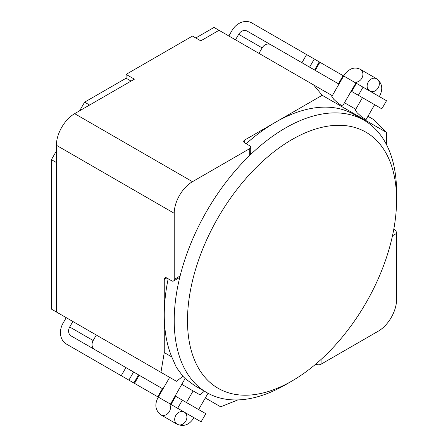 <?xml version="1.0" encoding="UTF-8"?>
<svg xmlns="http://www.w3.org/2000/svg" width="448" height="448" viewBox="0 0 448 448"><rect width="100%" height="100%" fill="white"/><g stroke="black" fill="none" stroke-linecap="round" stroke-linejoin="round"><path stroke-width="0.67" d="M362.443 97.658L355.298 110.04L357.157 112.773L361.771 117.046L366.055 119.571L374.64 104.698M356.535 82.118A7.039 5.751 -60 0 0 362.578 76.479A7.039 5.751 -60 0 0 360.326 69.339L376.757 78.826A7.039 5.751 -60 0 0 368.273 82.023A7.039 5.751 -60 0 0 369.678 90.994M369.751 91.039A7.039 5.751 -60 0 0 378.23 87.774A7.039 5.751 -60 0 0 376.757 78.826L360.326 69.339C355.88 67.054 352.033 68.438 350.582 69.255C347.693 70.75 345.391 72.99 343.672 75.981L331.828 96.488L333.687 99.221L338.302 103.494L342.586 106.019L355.863 83.02L343.129 75.667L338.436 83.798L338.979 84.112M235.497 39.822L238.672 34.328A7.039 5.751 120 0 1 247.167 31.102L301.93 62.72L306.622 54.589L251.86 22.977A16.425 13.412 120 0 0 232.03 30.498L228.861 35.991M301.93 62.72L315.207 70.386L319.9 62.255L343.129 75.667M315.207 70.386L338.436 83.798M363.042 87.164L386.512 100.716L381.819 108.842L351.714 91.465L356.406 83.334L363.042 87.164L358.35 95.295M258.966 53.374L262.136 47.874A7.039 5.751 120 0 1 270.637 44.654L247.167 31.102L270.637 44.654M351.17 91.151L351.714 91.465M319.9 62.255L306.622 54.589M356.406 83.334L355.863 83.02L356.815 81.878M160.944 372.338L164.259 352.576L164.259 314.854A157.237 90.782 120 0 0 171.774 356.916L176.338 367.326L182.935 376.32L176.456 381.298L56.398 311.982L56.398 145.275A25.816 14.902 120 0 1 74.654 113.663L134.389 79.173L126.095 74.379L192.472 36.058L200.766 40.846L219.022 30.307L214.043 27.434L195.787 37.974M309.596 67.15L314.294 59.018M314.574 70.022L319.273 61.891M204.383 391.199L199.92 394.845L193.127 390.925L186.435 402.517M175.162 396.004L175.706 396.318L171.013 404.449L170.47 404.135L184.318 412.132A7.039 5.751 120 0 1 185.78 421.103A7.039 5.751 120 0 1 177.279 424.329L177.279 424.329A7.039 5.751 120 0 1 175.823 415.358A7.039 5.751 120 0 1 184.318 412.132L193.939 417.687C189.594 424.715 184.038 426.927 177.279 424.329L160.854 414.842L177.279 424.329M176.456 381.298L169.663 377.373L158.273 397.096L121.229 375.704L125.922 367.578L139.199 375.239L134.501 383.37M170.027 405.171A7.039 5.751 120 0 1 168.157 413.218A7.039 5.751 120 0 1 160.854 414.842C155.221 410.29 154.358 404.376 158.273 397.096L170.47 404.135L185.125 378.532L194.46 385.47L206.78 392.582A157.237 90.782 -60 0 1 174.216 320.606A157.237 90.782 -60 0 1 180.096 276.013A157.237 90.782 -60 0 1 249.721 155.417A157.237 90.782 -60 0 1 364.017 120.243A157.237 90.782 -60 0 1 396.581 192.226L396.581 199.886A147.846 85.361 120 0 0 292.034 139.53A147.846 85.361 120 0 0 187.494 320.606A147.846 85.361 120 0 0 292.04 380.962A147.846 85.361 120 0 0 396.581 199.886M182.935 376.32L185.125 378.532M198.632 409.556L208.012 393.271M321.076 359.447L321.076 364.196L378.325 331.145A25.816 14.902 120 0 0 396.581 299.527L396.581 233.419L392.465 235.794M321.076 364.196A3.522 2.033 180 0 1 316.098 364.196L315.84 364.05M237.804 399.918L220.679 406.829L205.324 397.964M249.721 148.63A3.522 2.033 0 0 0 250.751 147.19L250.69 153.815L249.721 155.417L249.721 148.63L192.472 181.681A25.816 14.902 120 0 0 174.216 213.298L174.216 279.406L180.096 276.013L178.965 277.844L173.488 281.019A3.522 2.033 -120 0 0 174.216 279.406M250.751 147.19A3.522 2.033 0 0 0 249.721 145.757L244.742 142.884A3.522 2.033 180 0 1 243.712 141.445A3.522 2.033 180 0 1 244.742 140.006L244.742 142.884M367.948 116.29L373.346 119.409L386.624 132.496L322.19 95.295L244.742 140.006M322.19 95.295L313.611 84.918L332.287 95.704M219.022 30.307L313.611 84.918M131.074 81.088L126.095 78.215L126.095 74.379M292.04 380.962L285.398 384.793A157.237 90.782 -60 0 1 206.78 392.582M164.259 279.406A3.522 2.033 60 0 1 164.987 277.794A3.522 2.033 60 0 1 166.751 277.967L164.259 279.406L164.259 314.854A157.237 90.782 -60 0 1 168.179 278.796M164.259 352.576L171.774 356.916M246.176 143.707A157.237 90.782 -60 0 1 275.442 122.282A157.237 90.782 -60 0 1 354.06 114.498L364.017 120.243M173.488 281.019A3.522 2.033 -120 0 1 171.73 280.846L166.751 277.967M199.92 394.845L181.854 384.418M344.478 102.743L355.751 109.25M386.624 144.872L386.624 132.496M393.775 229.292L393.837 228.962M394.089 229.107A3.522 2.033 60 0 1 396.581 233.419M69.703 326.99L93.167 340.542L96.342 335.042L72.873 321.496L69.703 326.99A7.039 5.751 -60 0 0 71.159 335.961L125.922 367.578M72.873 321.496L66.237 317.66L63.062 323.159A16.425 13.412 -60 0 0 66.466 344.092L121.229 375.704M139.199 375.239L162.428 388.657L157.735 396.782M201.118 421.831L205.811 413.7L182.342 400.154L177.649 408.279L201.118 421.831M66.466 344.092L89.936 357.638A16.425 13.412 -60 0 1 89.858 357.599M171.013 404.449L177.649 408.279M175.706 396.318L182.342 400.154M93.167 340.542A7.039 5.751 -60 0 0 94.578 349.479M162.428 388.657L162.971 388.965M170.38 404.085L165.402 401.212M56.398 162.523L51.419 159.65L51.419 309.109L112.818 344.557M51.419 159.65L56.398 151.026M79.632 110.785L84.61 102.166L89.589 105.039M126.095 78.215L84.61 102.166M133.588 372.002L128.895 380.134M138.566 374.881L133.874 383.006M238.672 34.328L262.136 47.874M74.654 113.663L192.472 181.681M56.398 145.275L174.216 213.298M316.098 364.196L316.098 363.832M379.333 96.572C383.247 89.292 382.39 83.378 376.757 78.826M367.657 88.138C367.276 88.362 367.965 89.32 369.718 91.017M180.796 411.79C180.802 411.348 181.978 411.466 184.318 412.132L170.47 404.135L169.954 405.53"/></g></svg>
